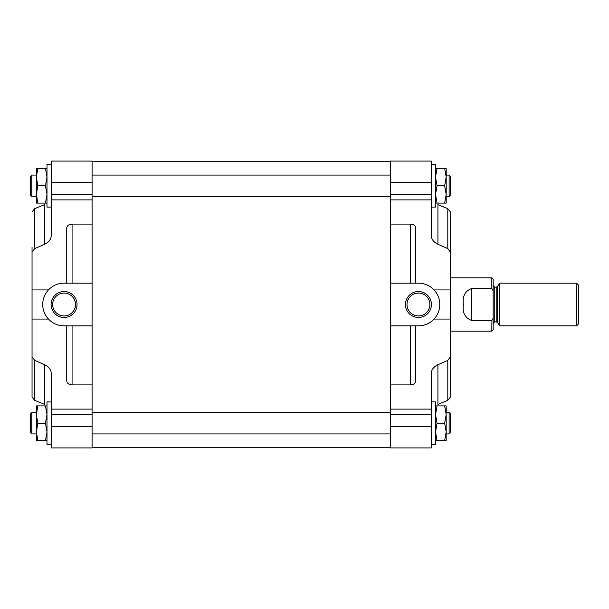 <?xml version="1.0" encoding="UTF-8"?>
<svg xmlns="http://www.w3.org/2000/svg" width="609" height="609" viewBox="0 0 609 609"><rect width="100%" height="100%" fill="white"/><g stroke="black" fill="none" stroke-linecap="round" stroke-linejoin="round"><path stroke-width="0.91" d="M46.992 203.102L45.447 203.102L46.992 194.423L45.447 185.753L46.992 177.082L45.447 168.411L46.992 168.411M37.872 203.102L36.319 203.102L36.319 168.411L37.872 168.411L36.319 177.082L37.872 185.753L36.319 194.423L37.872 203.102L45.447 203.102L46.992 194.423M37.872 185.753L45.447 185.753L46.992 177.082M46.992 440.589L45.447 440.589L46.992 431.918L45.447 423.247L46.992 414.577L45.447 405.899L46.992 405.899M37.872 440.589L36.319 440.589L36.319 405.899L37.872 405.899L36.319 414.577L37.872 423.247L36.319 431.918L37.872 440.589L45.447 440.589L46.992 431.918M37.872 423.247L45.447 423.247L46.992 414.577M435.519 168.411L437.072 168.411L435.519 177.082L437.072 185.753L435.519 194.423L437.072 203.102L435.519 203.102M435.519 194.423L437.072 185.753L444.646 185.753L446.191 177.082L446.191 203.102L444.646 203.102L446.191 194.423L444.646 185.753L446.191 177.082L444.646 168.411L437.072 168.411L435.519 177.082M435.519 405.899L437.072 405.899L435.519 414.577L437.072 423.247L435.519 431.918L437.072 440.589L435.519 440.589M435.519 431.918L437.072 423.247L444.646 423.247L446.191 414.577L446.191 440.589L444.646 440.589L446.191 431.918L444.646 423.247L446.191 414.577L444.646 405.899L437.072 405.899L435.519 414.577M51.263 182.555L92.088 182.555L92.088 161.073L51.263 161.073L92.088 161.073L51.263 161.073L92.088 161.073L51.263 161.073L51.263 235.508C51.11 239.276 48.887 242.192 44.594 244.262L34.721 248.609L32.049 252.149L32.049 356.851L34.721 360.391L44.594 364.738C48.88 366.808 51.11 369.724 51.263 373.492L51.263 447.927L92.088 447.927L92.088 384.911L72.075 384.911L72.075 325.845M66.739 325.845L66.739 380.907C67.028 383.312 68.802 384.652 72.075 384.911M66.739 283.155L66.739 228.093C67.028 225.688 68.802 224.348 72.075 224.089L92.088 224.089L92.088 283.155L64.074 283.155A21.345 21.345 0 0 0 42.721 304.5A21.345 21.345 0 0 0 64.074 325.845L92.088 325.845L92.088 283.155M92.088 384.911L92.088 325.845M431.248 182.555L390.422 182.555L390.422 161.073L431.248 161.073L390.422 161.073L431.248 161.073L431.248 235.508C431.408 239.276 433.631 242.192 437.924 244.262L447.798 248.609L450.462 252.149L450.462 289.937L434.057 289.937M390.422 182.555L390.422 224.089L410.436 224.089C413.709 224.348 415.49 225.688 415.772 228.093L415.772 283.155M450.462 346.978L450.462 397.045L447.798 400.341L447.798 360.391L450.462 356.851L450.462 289.937M415.772 325.845L415.772 380.907C415.49 383.312 413.709 384.652 410.436 384.911L390.422 384.911L390.422 325.845L418.444 325.845A21.345 21.345 0 0 0 439.789 304.5A21.345 21.345 0 0 0 418.444 283.155L390.422 283.155L390.422 224.089M415.772 380.907L415.772 374.87M32.049 361.799L32.049 397.045L34.721 400.341L44.594 404.391L34.721 400.341L34.721 360.391M92.088 182.555L92.088 224.089M34.721 208.659L32.049 211.955L34.721 208.659L44.594 204.609L34.721 208.659L34.721 248.609M32.049 252.149L32.049 247.201M32.049 358.549L32.049 346.978M32.049 262.022L32.049 250.451M447.798 400.341L437.924 404.391L447.798 400.341M390.422 384.911L390.422 447.927L431.248 447.927L431.248 426.719L390.422 426.719M447.798 360.391L437.924 364.738C433.631 366.808 431.408 369.724 431.248 373.492L431.248 409.119L390.422 409.119M450.462 252.149L450.462 211.955L447.798 208.659L437.924 204.609L447.798 208.659L450.462 211.955L450.462 262.022M32.049 397.045L32.049 356.851M450.462 397.045L450.462 356.851M390.422 283.155L390.422 325.845M431.248 409.119L431.248 426.719M51.263 447.927L92.088 447.927M405.465 304.5A12.979 12.979 0 0 0 424.93 315.744A12.979 12.979 0 0 0 424.93 293.256A12.979 12.979 0 0 0 405.465 304.5M51.095 304.5A12.979 12.979 0 0 0 70.56 315.744A12.979 12.979 0 0 0 70.56 293.256A12.979 12.979 0 0 0 51.095 304.5M407.018 304.5A11.426 11.426 0 0 0 424.161 314.396A11.426 11.426 0 0 0 424.161 294.604A11.426 11.426 0 0 0 407.018 304.5M52.64 304.5A11.426 11.426 0 0 0 69.784 314.396A11.426 11.426 0 0 0 69.784 294.604A11.426 11.426 0 0 0 52.64 304.5M431.248 444.593L435.519 444.593L435.519 401.902L431.248 401.902M444.646 405.899L446.191 405.899L446.191 414.577M437.072 440.589L444.646 440.589M449.13 412.575L449.13 433.92L450.462 432.588L450.462 413.907L449.13 412.575L446.191 412.575M431.248 207.098L435.519 207.098L435.519 164.407L431.248 164.407M444.646 168.411L446.191 168.411L446.191 177.082M437.072 203.102L444.646 203.102M449.13 175.08L449.13 196.425L450.462 195.093L450.462 176.412L449.13 175.08L446.191 175.08M51.263 444.593L46.992 444.593L46.992 401.902L51.263 401.902M51.263 207.098L46.992 207.098L46.992 164.407L51.263 164.407M45.447 405.899L37.872 405.899M30.45 432.588L30.45 413.907L31.782 412.575L31.782 433.92L30.45 432.588M45.447 168.411L37.872 168.411M30.45 195.093L30.45 176.412L31.782 175.08L31.782 196.425L30.45 195.093M491.905 320.372L491.828 331.182L493.161 329.85L493.161 279.15L491.828 277.818L450.462 277.818M493.161 290.828L491.828 288.491L491.828 277.818M493.145 318.202L491.828 320.509L471.815 320.509L471.815 288.491C465.093 290.881 462.284 296.218 463.373 304.5C462.284 312.782 465.101 318.119 471.815 320.509M491.828 288.491L471.815 288.491M576.548 325.845L578.55 323.843L578.55 285.157L576.548 283.155L499.829 283.155L499.829 325.845L576.548 325.845L576.548 283.155M32.049 319.063L48.461 319.063M51.263 409.119L92.088 409.119M32.049 289.937L48.461 289.937M72.075 283.155L72.075 224.089M431.248 199.881L390.422 199.881M450.462 319.063L434.057 319.063M410.436 384.911L410.436 325.845M410.436 283.155L410.436 224.089M51.263 199.881L92.088 199.881M431.248 414.577L390.422 414.577M431.248 194.423L390.422 194.423M447.798 248.609L447.798 208.659M437.924 244.262L437.924 204.609M437.924 404.391L437.924 364.738M51.263 426.719L92.088 426.719M51.263 414.577L92.088 414.577M51.263 194.423L92.088 194.423M44.594 244.262L44.594 204.609M44.594 404.391L44.594 364.738M497.507 286.474L496.198 287.159L496.198 321.841L497.507 322.526L497.507 286.474L499.829 283.155M496.198 321.841L494.759 321.841L494.759 287.159L493.161 285.552M390.422 161.735L92.088 161.735M390.422 447.265L92.088 447.265M431.248 447.927L390.422 447.927M390.422 412.575L92.088 412.575M390.422 433.92L92.088 433.92M390.422 175.08L92.088 175.08M390.422 196.425L92.088 196.425M449.13 433.92L446.191 433.92M449.13 196.425L446.191 196.425M36.319 412.575L31.782 412.575M36.319 433.92L31.782 433.92M36.319 175.08L31.782 175.08M36.319 196.425L31.782 196.425M491.828 331.182L450.462 331.182M497.507 322.526L499.829 325.845M496.198 287.159L494.759 287.159M494.759 321.841L493.161 323.448"/></g></svg>
